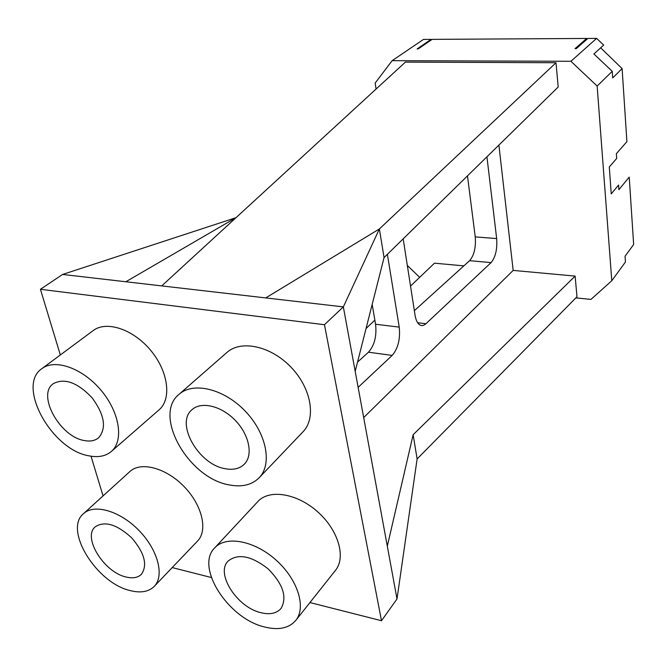 <?xml version="1.0" encoding="UTF-8"?>
<svg xmlns="http://www.w3.org/2000/svg" width="667" height="667" viewBox="0 0 667 667"><rect width="100%" height="100%" fill="white"/><g stroke="black" fill="none" stroke-linecap="round" stroke-linejoin="round"><path stroke-width="1" d="M629.231 177.097L633.65 244.522L625.054 256.228L625.446 261.998L611.789 280.74L597.148 86.076L612.239 71.302L612.698 77.939L622.111 68.593L626.905 141.646L616.366 153.685L616.7 158.438L609.288 166.983L611.247 193.88L618.559 185.051L618.884 189.686L629.231 177.097M392.138 60.672L570.919 61.281L596.606 38.394L587.885 38.444L576.263 48.641L575.046 48.641L586.685 38.453L432.116 39.37L418.201 48.916L417.133 48.924L431.057 39.378L423.47 39.42L392.138 60.672L375.154 83.075L376.088 89.044M419.685 277.322L407.329 265.483M575.871 297.891L590.954 299.408L611.789 280.74M570.919 61.281L597.148 86.076M161.722 285.901L405.411 62.114L556.011 62.731L558.187 87.018L384.067 257.57L355.186 371.344L397.007 598.949L381.499 620.727L309.947 602.551M575.129 276.096L413.14 434.726L417.117 458.954L576.98 296.765L575.129 276.096L513.173 270.41L498.899 145.089M463.857 265.875L434.492 263.182L410.53 286.068M596.606 38.394L603.677 45.056L593.913 53.994L612.239 71.302M467.475 175.871L475.238 236.885C476.03 247.415 474.154 255.344 469.601 260.68L414.357 310.68M372.169 304.444L375.571 324.245C376.855 336.043 374.487 345.364 368.467 352.209L357.537 362.106M374.862 320.127L366.05 328.539M513.173 270.41L363.69 417.584M413.14 434.726L387.31 546.148M486.935 156.812L496.665 238.578C497.39 249.191 495.531 257.204 491.087 262.598L425.946 323.72C423.778 325.704 421.686 326.071 419.668 324.821C417.4 323.245 415.866 320.035 415.057 315.183L403.185 238.844M387.385 254.319L399.225 327.122C400.433 339.036 398.091 348.457 392.188 355.403L358.129 387.36M556.011 62.731L379.373 228.964L343.347 306.887L355.186 371.344M384.067 257.57L379.373 228.964L265.724 297.916L343.347 306.887L324.462 324.721L381.499 620.727M622.111 68.593L600.667 47.816M586.685 38.453L587.344 38.919M431.057 39.378L427.38 42.613M62.606 274.445L125.846 281.757L236.018 217.667L62.606 274.445L40.429 289.295L60.33 354.952M417.117 458.954L397.007 598.949M125.846 281.757L265.724 297.916M91.029 456.203L103.06 495.906M172.203 567.575L211.339 577.514M40.429 289.295L324.462 324.721M111.339 451.476L159.063 409.846C171.811 399.108 168.417 371.619 150.825 350.534C133.4 329.298 106.487 320.335 93.163 330.59L41.904 368.634C16.041 385.643 51.751 449.992 89.003 455.836C98.216 457.67 105.661 456.22 111.339 451.476C124.02 440.829 119.777 412.565 101.217 390.487C82.816 368.259 55.128 358.421 41.904 368.634M154.244 586.376L197.557 541.037C208.129 530.373 202.159 504.986 184.017 486.493C166.025 467.867 140.829 461.231 129.898 471.527L83.5 513.665C63.54 529.665 96.306 582.85 129.94 590.52C140.52 593.255 148.616 591.879 154.244 586.376C164.707 575.854 157.929 549.808 138.944 530.44C120.102 510.939 94.28 503.477 83.5 513.665M259.104 477.814L302.993 431.807C316.425 418.192 311.314 388.202 291.02 367.2C270.902 346.023 241.129 339.62 226.93 352.451L179.048 394.322C152.576 415.157 188.461 478.256 229.173 484.892C241.829 487.36 251.801 485.001 259.104 477.814C272.553 464.207 266.575 433.233 245.181 411.089C223.962 388.778 193.23 381.474 179.048 394.322M295.798 620.402L335.484 570.327C346.29 557.178 338.194 529.773 317.409 511.572C296.765 493.196 269.185 488.969 257.896 501.509L214.699 547.882C194.981 566.8 227.964 618.417 264.282 626.913C278.381 630.498 288.886 628.322 295.798 620.402C306.553 607.337 297.607 579.106 275.855 559.888C254.235 540.512 225.896 535.401 214.699 547.882M84.359 440.553C90.228 441.679 94.981 440.754 98.616 437.785C106.762 428.197 104.586 414.874 92.104 397.815C77.464 382.433 64.524 377.722 53.277 383.683C36.585 394.789 60.013 436.927 84.359 440.553M125.821 576.947C132.591 578.656 137.794 577.772 141.421 574.295C147.807 564.974 144.506 552.776 131.516 537.685C116.792 524.287 104.694 520.669 95.223 526.813C82.324 537.252 103.852 572.094 125.821 576.947M225.171 468.701C233.242 470.218 239.62 468.718 244.305 464.207C253.327 455.336 249.375 434.959 235.376 420.477C221.494 405.878 201.284 401.059 192.021 409.688C175.004 423.312 198.583 464.582 225.171 468.701M260.755 612.656C269.802 614.891 276.555 613.507 281.007 608.487C287.419 597.307 283.125 584.1 268.126 568.876C251.367 555.778 238.011 553.193 228.047 561.13C215.358 573.495 237.052 607.278 260.755 612.656M491.087 262.598L469.601 260.68M425.946 323.72L417.659 322.736M496.665 238.578L475.238 236.885M392.188 355.403L368.467 352.209M399.225 327.122L375.571 324.245"/></g></svg>

